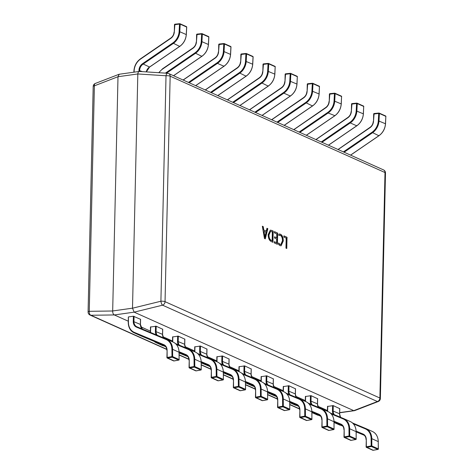<?xml version="1.0" encoding="UTF-8"?>
<svg xmlns="http://www.w3.org/2000/svg" width="474" height="474" viewBox="0 0 474 474"><rect width="100%" height="100%" fill="white"/><g stroke="black" fill="none" stroke-linecap="round" stroke-linejoin="round"><path stroke-width="0.71" d="M278.836 234.192L280.531 234.227C282.362 235.317 283.274 237.587 283.268 241.047L281.082 245.805L280.027 245.621L278.605 244.531L278.635 243.026L280.051 244.383L280.821 244.519L282.445 240.774C282.48 238.096 281.799 236.307 280.389 235.406L278.807 235.424L278.836 234.192L279.364 234.008M279.222 235.252L278.807 235.424M271.537 230.334L273.196 231.075L272.941 242.303L271.223 241.533C269.279 240.514 268.26 238.215 268.16 234.63L270.358 230.115L273.196 231.075M264.462 238.499L262.335 226.205L263.23 226.608L263.775 230.032L266.293 231.164L266.951 228.272L267.84 228.675L265.28 238.866L264.462 238.499M274.357 232.841L274.387 231.608L277.663 233.078L277.409 244.306L274.28 242.907L274.31 241.675L276.615 242.706L276.697 239.009L274.541 238.043L274.57 236.81L276.727 237.776L276.816 233.943L274.357 232.841M283.879 237.113L283.908 235.88L287.031 237.278L286.776 248.512L285.958 248.145L286.189 238.144L283.879 237.113M339.692 412.623L353.758 410.644L134.178 312.165L132.507 308.207L160.905 301.233L166.018 75.757A3.324 1.392 -86.3 0 1 167.541 73.269L139.303 71.438L119.223 74.246L117.996 76.717L94.379 85.835A3.324 1.932 -111.1 0 1 95.321 83.448L118.998 74.305M339.686 412.783L354.57 410.662L378.246 401.519A3.324 1.932 -111.1 0 1 377.399 401.531L162.558 305.179L134.16 312.153L114.353 314.949L128.235 321.176M140.831 326.829L150.365 331.107M162.967 336.753L172.5 341.031M185.097 346.684L194.63 350.956M207.233 356.608L216.766 360.886M229.363 366.532L238.896 370.81M251.498 376.463L261.032 380.735M273.628 386.387L283.162 390.659M295.764 396.311L305.297 400.589M317.894 406.242L327.427 410.514M117.996 76.752L112.682 310.962L132.507 308.171L137.821 73.962L117.996 76.717M378.246 401.519A3.324 3.324 0 0 0 380.373 398.492L385.492 173.016A3.324 3.324 0 0 0 383.525 169.905L168.685 73.553A3.324 2.725 -65.8 0 1 170.154 76.19L165.041 301.665L379.881 398.018L385.001 172.542L170.154 76.19A3.324 0.877 -178.7 0 0 166.018 75.757L137.821 73.962M353.758 410.644L377.399 401.531A3.324 2.725 114.2 0 0 379.881 398.018A3.324 0.877 -178.7 0 1 380.373 398.492M114.353 314.949L114.329 314.943C113.191 314.28 112.64 312.964 112.676 310.997L112.682 310.962M137.821 73.926C138.094 72.06 138.692 71.26 139.617 71.527M162.558 305.179A3.324 1.132 -103.8 0 1 160.905 301.233A3.324 0.877 -178.7 0 1 165.041 301.665A3.324 2.725 -65.8 0 1 162.558 305.179M354.351 410.721L353.782 410.65M114.329 314.943L90.913 315.257A3.324 2.186 -90.8 0 1 89.26 311.311L112.676 310.997M262.371 226.388L263.23 226.608M262.946 226.643L263.775 230.032M263.491 230.074L266.293 231.164M266.915 228.427L267.84 228.675M267.561 228.711L265.037 238.76M264.024 231.389L264.628 237.361L266.062 232.301L264.024 231.389L264.93 237.326M272.917 231.116L272.663 242.178M270.216 230.145L271.258 230.37M270.411 231.407L268.693 235.003C268.699 237.794 269.457 239.571 270.968 240.342L272.153 240.703L272.349 231.94L270.547 231.383L268.977 234.962C268.983 237.752 269.742 239.53 271.252 240.3L272.153 240.703M274.387 231.774L277.663 233.078M277.379 233.119L277.124 244.181M274.304 241.841L276.615 242.706M274.565 236.976L276.727 237.776M279.222 234.032L280.531 234.227M280.247 234.269C282.077 235.353 282.99 237.628 282.984 241.088L283.268 241.047M282.984 241.088L280.94 245.816M278.357 243.067L280.051 244.383M279.767 244.424L280.679 244.531M283.908 236.046L287.031 237.278M286.752 237.32L286.497 248.382M378.85 113.067L374.116 113.523L373.512 121.279A7.151 5.854 114.2 0 1 369.963 127.719L339.716 148.433A12.804 10.481 -65.8 0 0 338.246 149.6M385.445 115.94A0.498 0.409 114.2 0 1 385.848 116.367L379.396 113.487A0.498 0.409 114.2 0 0 378.999 113.049L378.714 113.416L373.743 114.062M356.721 103.136L351.981 103.599L351.376 111.349A7.151 5.854 114.2 0 1 347.827 117.789L317.58 138.509A12.804 10.481 -65.8 0 0 316.117 139.676M363.315 106.016A0.498 0.409 114.2 0 1 363.712 106.437L357.266 103.563A0.498 0.409 114.2 0 0 356.869 103.125L356.578 103.492L351.607 104.138M334.585 93.212L329.851 93.668L329.246 101.424A7.151 5.854 114.2 0 1 325.697 107.865L295.444 128.584A12.804 10.481 -65.8 0 0 293.981 129.746M341.179 96.092A0.498 0.409 114.2 0 1 341.582 96.512L335.13 93.639A0.498 0.409 114.2 0 0 334.733 93.194L334.448 93.562L329.477 94.208M312.455 83.288L307.715 83.744L307.111 91.5A7.151 5.854 114.2 0 1 303.561 97.94L273.314 118.66A12.804 10.481 -65.8 0 0 271.851 119.821M319.049 86.161A0.498 0.409 114.2 0 1 319.446 86.588L313 83.708A0.498 0.409 114.2 0 0 312.597 83.27L312.313 83.637L307.342 84.283M290.319 73.357L285.585 73.82L284.981 81.575A7.151 5.854 114.2 0 1 281.432 88.01L251.179 108.73A12.804 10.481 -65.8 0 0 249.715 109.897M296.914 76.237A0.498 0.409 114.2 0 1 297.317 76.658L290.864 73.784A0.498 0.409 114.2 0 0 290.467 73.346L290.183 73.713L285.212 74.359M268.189 63.433L263.449 63.889L262.845 71.645A7.151 5.854 114.2 0 1 259.296 78.086L229.049 98.805A12.804 10.481 -65.8 0 0 227.585 99.967M274.784 66.313A0.498 0.409 114.2 0 1 275.181 66.733L268.734 63.86A0.498 0.409 114.2 0 0 268.331 63.421L268.047 63.783L263.076 64.428M246.053 53.509L241.319 53.965L240.715 61.721A7.151 5.854 114.2 0 1 237.166 68.161L206.913 88.881A12.804 10.481 -65.8 0 0 205.449 90.042M252.648 56.382A0.498 0.409 114.2 0 1 253.051 56.809L246.599 53.929A0.498 0.409 114.2 0 0 246.202 53.491L245.917 53.858L240.946 54.504M223.924 43.578L219.184 44.041L218.579 51.796A7.151 5.854 114.2 0 1 215.03 58.231L184.783 78.951A12.804 10.481 -65.8 0 0 183.32 80.118M195.62 85.634L223.918 66.253A13.302 10.89 -65.8 0 0 230.524 54.273L230.915 46.896L224.469 44.005A0.498 0.409 114.2 0 0 224.066 43.567L223.781 43.934L218.81 44.58M201.788 33.654L197.054 34.11L196.449 41.866A7.151 5.854 114.2 0 1 192.9 48.307L162.647 69.026A12.804 10.481 -65.8 0 0 158.991 72.718M173.49 75.71L201.782 56.329A13.302 10.89 -65.8 0 0 208.388 44.349L208.785 36.972L202.333 34.081A0.498 0.409 114.2 0 0 201.936 33.642L201.651 34.004L196.68 34.649M179.658 23.73L174.918 24.186L174.314 31.942A7.151 5.854 114.2 0 1 170.764 38.382L140.517 59.102A12.804 10.481 -65.8 0 0 134.142 71.064L134.118 72.149M146.265 71.888A6.654 5.445 114.2 0 1 149.405 67.118L179.652 46.399A13.302 10.89 -65.8 0 0 186.258 34.418L186.649 27.048L180.203 24.156A0.498 0.409 114.2 0 0 179.8 23.712L179.516 24.079L174.545 24.725M356.17 431.156L363.013 434.012A7.151 5.854 114.2 0 1 366.289 439.487L366.349 446.798L371.166 445.933L371.432 446.526A0.498 0.409 -65.8 0 0 371.853 445.975L378.299 448.866L378.24 441.555A13.302 10.89 -65.8 0 0 372.351 431.453C375.977 433.07 377.962 436.459 378.317 441.626L371.794 438.663L371.853 445.975L371.166 445.933L371.106 438.622A12.804 10.481 -65.8 0 0 365.235 428.81L353.379 423.863M327.599 406.419L333.263 405.62L339.704 408.653M366.289 439.487L366.112 446.923L373.222 450.259M372.7 450.122A0.498 0.409 -65.8 0 0 373.062 450.288L378.086 449.322M334.034 421.226L340.877 424.082A7.151 5.854 114.2 0 1 344.16 429.562L344.219 436.874L349.03 436.009L349.297 436.601A0.498 0.409 -65.8 0 0 349.717 436.062L356.17 438.942L356.11 431.624A13.302 10.89 -65.8 0 0 350.221 421.528C353.841 423.14 355.832 426.535 356.181 431.701L349.658 428.733L349.717 436.044A0.498 0.409 -65.8 0 0 349.717 436.044L349.03 436.009L348.971 428.692A12.804 10.481 -65.8 0 0 343.099 418.886L331.249 413.938M305.463 396.489L311.128 395.695L317.574 398.723M344.16 429.562L343.982 436.992L351.092 440.334M350.564 440.198A0.498 0.409 -65.8 0 0 350.932 440.364L355.956 439.392M311.904 411.302L318.747 414.158A7.151 5.854 114.2 0 1 322.024 419.638L322.083 426.95L326.9 426.079L327.167 426.677A0.498 0.409 -65.8 0 0 327.587 426.138L334.034 429.011L333.974 421.7A13.302 10.89 -65.8 0 0 328.085 411.604C331.711 413.215 333.696 416.605 334.051 421.771L327.528 418.809L327.587 426.12A0.498 0.409 -65.8 0 0 327.587 426.12L326.9 426.079L326.841 418.767A12.804 10.481 -65.8 0 0 320.969 408.961L309.113 404.014M283.334 386.565L288.998 385.771L295.438 388.799M322.024 419.638L321.846 427.068L328.956 430.404M328.435 430.274A0.498 0.409 -65.8 0 0 328.796 430.433L333.82 429.468M289.768 401.377L296.611 404.233A7.151 5.854 114.2 0 1 299.894 409.708L299.953 417.019L304.764 416.154L305.031 416.753A0.498 0.409 -65.8 0 0 305.452 416.213L311.904 419.087L311.845 411.776A13.302 10.89 -65.8 0 0 305.955 401.674C309.575 403.291 311.566 406.68 311.916 411.847L305.392 408.884L305.452 416.196A0.498 0.409 -65.8 0 0 305.452 416.196L304.764 416.154L304.705 408.843A12.804 10.481 -65.8 0 0 298.833 399.031L286.983 394.084M261.198 376.64L266.862 375.841L273.308 378.874M299.894 409.708L299.716 417.144L306.826 420.479M306.299 420.343A0.498 0.409 -65.8 0 0 306.666 420.509L311.691 419.543M267.632 391.447L274.482 394.303A7.151 5.854 114.2 0 1 277.758 399.783L277.817 407.095L282.634 406.23L282.901 406.822A0.498 0.409 -65.8 0 0 283.322 406.283L289.768 409.163L289.709 401.845A13.302 10.89 -65.8 0 0 283.819 391.749C287.445 393.361 289.43 396.756 289.786 401.922L283.262 398.954L283.322 406.265A0.498 0.409 -65.8 0 0 283.322 406.265L282.634 406.23L282.575 398.918A12.804 10.481 -65.8 0 0 276.703 389.107L264.848 384.159M239.068 366.716L244.732 365.916L251.173 368.95M277.758 399.783L277.58 407.213L284.69 410.555M284.169 410.419A0.498 0.409 -65.8 0 0 284.53 410.585L289.555 409.613M245.502 381.523L252.346 384.378A7.151 5.854 114.2 0 1 255.628 389.859L255.687 397.171L260.499 396.3L260.765 396.898A0.498 0.409 -65.8 0 0 261.186 396.359L267.638 399.232L267.579 391.921A13.302 10.89 -65.8 0 0 261.689 381.825C265.31 383.436 267.3 386.825 267.65 391.992L261.127 389.03L261.186 396.341A0.498 0.409 -65.8 0 0 261.186 396.341L260.499 396.3L260.439 388.988A12.804 10.481 -65.8 0 0 254.568 379.182L242.718 374.235M216.932 356.786L222.596 355.992L229.043 359.019M255.628 389.859L255.45 397.289L262.56 400.631M262.033 400.494A0.498 0.409 -65.8 0 0 262.4 400.654L267.425 399.689M223.367 371.598L230.216 374.454A7.151 5.854 114.2 0 1 233.492 379.929L233.552 387.24L238.369 386.375L238.635 386.974A0.498 0.409 -65.8 0 0 239.056 386.434L245.502 389.308L245.443 381.997A13.302 10.89 -65.8 0 0 239.554 371.894C243.18 373.512 245.165 376.901 245.514 382.068L238.997 379.105L239.056 386.417A0.498 0.409 -65.8 0 0 239.056 386.417L238.369 386.375L238.309 379.064A12.804 10.481 -65.8 0 0 232.438 369.252L220.582 364.305M194.802 346.861L200.466 346.061L206.907 349.095M233.492 379.929L233.315 387.365L240.425 390.7M239.903 390.564A0.498 0.409 -65.8 0 0 240.265 390.73L245.289 389.764M201.237 361.668L208.08 364.524A7.151 5.854 114.2 0 1 211.363 370.004L211.422 377.316L216.233 376.451L216.499 377.043A0.498 0.409 -65.8 0 0 216.92 376.486L223.373 379.384L223.313 372.072A13.302 10.89 -65.8 0 0 217.424 361.97C221.044 363.588 223.035 366.977 223.384 372.143L216.861 369.175L216.92 376.486L216.233 376.451L216.174 369.139A12.804 10.481 -65.8 0 0 210.302 359.328L198.452 354.38M172.666 336.937L178.331 336.137L184.777 339.171M211.363 370.004L211.185 377.434L218.295 380.776M217.767 380.64A0.498 0.409 -65.8 0 0 218.135 380.806L223.159 379.84M179.101 351.744L185.95 354.599A7.151 5.854 114.2 0 1 189.227 360.08L189.286 367.391L194.103 366.521L194.37 367.119A0.498 0.409 -65.8 0 0 194.79 366.562L201.237 369.453L201.177 362.142A13.302 10.89 -65.8 0 0 195.288 352.046C198.914 353.657 200.899 357.046 201.249 362.213L194.731 359.251L194.79 366.562L194.103 366.521L194.044 359.209A12.804 10.481 -65.8 0 0 188.172 349.403L176.316 344.456M150.536 327.007L156.201 326.213L162.641 329.24M189.227 360.08L189.049 367.51L196.159 370.852M195.638 370.715A0.498 0.409 -65.8 0 0 195.999 370.875L201.023 369.91M128.401 317.082L128.448 322.119A12.804 10.481 -65.8 0 0 134.314 332.363L163.814 344.675A7.151 5.854 114.2 0 1 167.097 350.15L167.156 357.461L171.967 356.596L172.234 357.195A0.498 0.409 -65.8 0 0 172.654 356.638L179.107 359.529L179.042 352.218A13.302 10.89 -65.8 0 0 173.158 342.115C176.778 343.733 178.769 347.122 179.119 352.289L172.595 349.326L172.654 356.638L171.967 356.596L171.908 349.285A12.804 10.481 -65.8 0 0 166.036 339.473L136.542 327.161A7.151 5.854 114.2 0 1 133.259 321.443L133.378 316.229L140.511 319.316M128.567 316.905L133.378 316.229M167.097 350.15L166.919 357.586L174.029 360.921M173.502 360.791A0.498 0.409 -65.8 0 0 173.869 360.951L178.894 359.985M95.321 83.448A3.324 3.324 0 0 0 93.194 86.475A3.324 0.877 -178.7 0 1 94.379 85.835L89.26 311.311A3.324 0.877 -178.7 0 0 88.081 311.951A3.324 3.324 0 0 0 90.042 315.062A3.324 2.725 114.2 0 0 90.913 315.257L166.777 349.285M179.136 354.825L188.913 359.209M201.272 364.755L211.043 369.133M223.402 374.679L233.178 379.064M245.538 384.604L255.308 388.988M267.668 394.534L277.444 398.912M289.804 404.458L299.574 408.843M383.525 169.905A3.324 2.725 114.2 0 1 385.001 172.542A3.324 0.877 -178.7 0 1 385.492 173.016M343.377 151.899L371.96 132.323A12.804 10.481 -65.8 0 0 378.317 120.793L378.714 113.416L379.396 113.487L379.004 120.864A13.302 10.89 114.2 0 1 372.398 132.844L344.106 152.225M350.553 155.117L378.85 135.736A13.302 10.89 -65.8 0 0 385.451 123.755L378.317 120.793M385.445 123.886L385.848 116.379A0.498 0.409 114.2 0 1 385.848 116.379L385.919 116.45A0.498 0.498 0 0 0 385.623 115.97L379.176 113.079A0.498 0.498 0 0 0 378.922 113.037L374.116 113.523A0.498 0.498 0 0 0 373.666 113.991L373.512 121.279M378.933 135.446L378.85 135.736L371.96 132.323M373.346 121.439L373.275 121.368C373.038 123.957 371.924 125.977 369.939 127.423L338.015 149.494M385.836 116.515L385.528 123.827C385.072 128.904 382.879 132.874 378.951 135.742L350.618 155.146M321.248 141.975L349.83 122.393A12.804 10.481 -65.8 0 0 356.187 110.863L356.578 103.492L357.266 103.563L356.869 110.94A13.302 10.89 114.2 0 1 350.268 122.92L321.97 142.301M328.417 145.192L356.715 125.811A13.302 10.89 -65.8 0 0 363.321 113.831L356.187 110.863M363.309 113.961L363.712 106.454A0.498 0.409 114.2 0 1 363.712 106.454L363.789 106.526A0.498 0.498 0 0 0 363.493 106.046L357.046 103.154A0.498 0.498 0 0 0 356.792 103.113L351.981 103.599A0.498 0.498 0 0 0 351.536 104.067L351.376 111.349M356.798 125.521L356.715 125.811L350.268 122.92L349.83 122.393M351.216 111.514L351.139 111.443C350.902 114.033 349.794 116.047 347.809 117.499L315.88 139.569M363.706 106.585L363.392 113.902C362.942 118.974 360.75 122.95 356.821 125.817L328.488 145.222M299.112 132.05L327.694 112.468A12.804 10.481 -65.8 0 0 334.051 100.938L334.448 93.562L335.13 93.639L334.739 101.015A13.302 10.89 114.2 0 1 328.132 112.99L299.841 132.376M306.287 135.268L334.585 115.881A13.302 10.89 -65.8 0 0 341.185 103.907L334.051 100.938M341.179 104.037L341.582 96.53A0.498 0.409 114.2 0 1 341.582 96.53L341.653 96.601A0.498 0.498 0 0 0 341.357 96.115L334.911 93.224A0.498 0.498 0 0 0 334.656 93.182L329.851 93.668A0.498 0.498 0 0 0 329.4 94.142L329.246 101.424M334.668 115.597L328.132 112.99L327.694 112.468M329.08 101.584L329.009 101.513C328.772 104.102 327.658 106.123 325.674 107.568L293.75 129.645M341.57 96.66L341.262 103.972C340.806 109.05 338.614 113.019 334.685 115.887L306.352 135.297M276.982 122.12L305.564 102.544A12.804 10.481 -65.8 0 0 311.922 91.014L312.313 83.637L313 83.708L312.603 91.085A13.302 10.89 114.2 0 1 306.003 103.065L277.705 122.446M284.151 125.337L312.449 105.957A13.302 10.89 -65.8 0 0 319.055 93.976L311.922 91.014M319.043 94.107L319.446 86.606A0.498 0.409 114.2 0 1 319.446 86.606L319.523 86.671A0.498 0.498 0 0 0 319.227 86.191L312.781 83.3A0.498 0.498 0 0 0 312.526 83.258L307.715 83.744A0.498 0.498 0 0 0 307.271 84.212L307.111 91.5M312.532 105.666L312.449 105.957L305.564 102.544M306.951 91.66L306.874 91.589C306.637 94.178 305.529 96.198 303.544 97.644L271.614 119.715M319.44 86.736L319.126 94.048C318.676 99.125 316.484 103.095 312.556 105.963L284.222 125.373M254.846 112.196L283.428 92.614A12.804 10.481 -65.8 0 0 289.786 81.084L290.183 73.713L290.864 73.784L290.473 81.161A13.302 10.89 114.2 0 1 283.867 93.141L255.575 112.522M262.021 115.413L290.319 96.032A13.302 10.89 -65.8 0 0 296.92 84.052L289.786 81.084M296.914 84.182L297.317 76.675A0.498 0.409 114.2 0 1 297.317 76.675L297.388 76.747A0.498 0.498 0 0 0 297.091 76.267L290.645 73.375A0.498 0.498 0 0 0 290.39 73.334L285.585 73.82A0.498 0.498 0 0 0 285.135 74.288L284.981 81.575M290.402 95.742L290.319 96.032L283.867 93.141L283.428 92.614M284.815 81.735L284.744 81.664C284.507 84.254 283.393 86.268 281.408 87.72L249.484 109.79M297.305 76.806L296.997 84.123C296.54 89.195 294.348 93.171 290.42 96.038L262.086 115.443M232.71 102.271L261.298 82.689A12.804 10.481 -65.8 0 0 267.656 71.159L268.047 63.783L268.734 63.86L268.337 71.236A13.302 10.89 114.2 0 1 261.737 83.211L233.439 102.597M239.885 105.489L268.183 86.108A13.302 10.89 -65.8 0 0 274.79 74.128L267.656 71.159M274.778 74.258L275.181 66.751A0.498 0.409 114.2 0 1 275.181 66.751L275.258 66.822A0.498 0.498 0 0 0 274.961 66.336L268.515 63.445A0.498 0.498 0 0 0 268.26 63.403L263.449 63.889A0.498 0.498 0 0 0 263.005 64.363L262.845 71.645M268.266 85.818L268.183 86.108L261.298 82.689M262.685 71.805L262.608 71.74C262.371 74.323 261.263 76.344 259.278 77.789L227.348 99.866M275.175 66.881L274.861 74.193C274.41 79.271 272.218 83.24 268.29 86.108L239.957 105.518M210.58 92.341L239.163 72.765A12.804 10.481 -65.8 0 0 245.52 61.235L245.917 53.858L246.599 53.929L246.207 61.306A13.302 10.89 114.2 0 1 239.601 73.286L211.309 92.667M217.756 95.558L246.053 76.178A13.302 10.89 -65.8 0 0 252.654 64.197L245.52 61.235M252.648 64.328L253.051 56.827A0.498 0.409 114.2 0 1 253.051 56.827L253.122 56.892A0.498 0.498 0 0 0 252.826 56.412L246.379 53.521A0.498 0.498 0 0 0 246.124 53.479L241.319 53.965A0.498 0.498 0 0 0 240.869 54.433L240.715 61.721M246.136 75.887L246.053 76.178L239.163 72.765M240.549 61.881L240.478 61.81C240.241 64.399 239.127 66.419 237.142 67.865L205.218 89.936M253.039 56.957L253.122 56.892A0.498 0.498 0 0 0 253.122 56.88L252.731 64.268C252.275 69.346 250.082 73.316 246.154 76.184L217.821 95.594M230.518 46.458A0.498 0.409 114.2 0 1 230.915 46.896L230.992 46.967A0.498 0.498 0 0 0 230.696 46.488L224.249 43.596A0.498 0.498 0 0 0 223.995 43.555L219.184 44.041A0.498 0.498 0 0 0 218.739 44.509L218.579 51.796M188.445 82.417L217.033 62.835A12.804 10.481 -65.8 0 0 223.39 51.305L223.781 43.934L224.469 44.005L224.072 51.382A13.302 10.89 114.2 0 1 217.471 63.362L189.173 82.743M230.512 54.403L223.39 51.305M224.001 65.963L223.918 66.253L217.471 63.362L217.033 62.835M218.419 51.956L218.342 51.885C218.105 54.474 216.997 56.489 215.012 57.941L183.083 80.011M230.909 47.027L230.992 46.967A0.498 0.498 0 0 0 230.992 46.95L230.595 54.344C230.145 59.416 227.953 63.392 224.024 66.259L195.691 85.664M208.382 36.534A0.498 0.409 114.2 0 1 208.785 36.972L208.856 37.043A0.498 0.498 0 0 0 208.56 36.557L202.114 33.666A0.498 0.498 0 0 0 201.859 33.624L197.054 34.11A0.498 0.498 0 0 0 196.603 34.584L196.449 41.866M165.385 73.132L194.897 52.91A12.804 10.481 -65.8 0 0 201.254 41.38L201.651 34.004L202.333 34.081L201.942 41.457A13.302 10.89 114.2 0 1 195.335 53.432L166.481 73.203M208.382 44.479L201.254 41.38M201.871 56.039L201.782 56.329L194.897 52.91M196.283 42.026L196.212 41.961C195.975 44.544 194.861 46.565 192.877 48.01L162.629 68.73L158.737 72.7M208.773 37.102L208.856 37.043A0.498 0.498 0 0 0 208.856 37.025L208.465 44.414C208.009 49.492 205.817 53.461 201.888 56.329L173.555 75.739M186.252 26.603A0.498 0.409 114.2 0 1 186.649 27.048L186.726 27.113A0.498 0.498 0 0 0 186.43 26.633L179.984 23.741A0.498 0.498 0 0 0 179.729 23.7L174.918 24.186A0.498 0.498 0 0 0 174.473 24.654L174.314 31.942M138.935 71.473L138.959 70.383A7.151 5.854 114.2 0 1 142.52 63.706L172.767 42.986A12.804 10.481 -65.8 0 0 179.125 31.456L179.516 24.079L180.203 24.156L179.806 31.527A13.302 10.89 114.2 0 1 173.206 43.507L142.952 64.227A6.654 5.445 -65.8 0 0 139.646 70.442L139.623 71.456M186.246 34.555L179.125 31.456M179.735 46.108L179.652 46.399L172.767 42.986M149.541 67.024L142.52 63.706M142.301 71.633L138.959 70.383M174.154 32.102L174.077 32.031C173.839 34.62 172.732 36.64 170.747 38.086L140.5 58.806C136.423 61.798 134.225 65.922 133.905 71.165L133.881 72.184M186.643 27.178L186.726 27.113A0.498 0.498 0 0 0 186.726 27.101L186.329 34.489C185.879 39.567 183.687 43.537 179.759 46.405L149.511 67.124L146.353 71.894M378.24 441.697L378.376 448.937A0.498 0.498 0 0 1 377.962 449.435L373.151 450.3A0.498 0.498 0 0 1 372.854 450.264L366.408 447.373A0.498 0.498 0 0 1 366.112 446.923L366.189 446.994A0.498 0.409 -65.8 0 0 366.598 447.397L371.432 446.526L377.879 449.423A0.498 0.409 -65.8 0 0 378.299 448.866L378.282 449.02M363.285 434.682L356.181 431.707L356.17 438.942A0.498 0.409 -65.8 0 0 356.17 438.942A0.498 0.409 -65.8 0 1 355.749 439.493L349.297 436.601L344.48 437.472A0.498 0.409 -65.8 0 0 344.48 437.472A0.498 0.409 -65.8 0 1 344.272 437.449L350.724 440.34A0.498 0.498 0 0 0 351.015 440.376L355.832 439.505A0.498 0.498 0 0 0 356.241 439.013L356.146 439.096M366.124 439.534A6.654 5.445 -65.8 0 0 363.185 434.634A6.654 5.445 -65.8 0 0 363.078 434.587L363.013 434.012M365.235 428.81L365.685 428.466L352.443 422.938L365.685 428.466A13.302 10.89 114.2 0 1 365.904 428.561A13.302 10.89 114.2 0 1 371.794 438.663L371.106 438.622M342.803 426.126L334.051 422.47L339.811 425.071A13.302 10.89 -65.8 0 0 340.024 425.166L334.057 422.488M356.181 431.909L364.162 435.239L356.181 431.909M340.545 417.286A6.654 5.445 114.2 0 1 339.591 413.731L339.71 408.511M333.263 405.62L333.145 410.839A6.654 5.445 -65.8 0 0 334.3 414.679M333.269 414.246A7.151 5.854 114.2 0 1 332.458 410.78L339.662 413.802L339.781 408.582M332.458 410.78L332.576 405.566M327.759 406.242L327.641 411.402M339.591 413.867L340.587 417.304M363.185 434.634C364.968 435.482 365.928 437.141 366.052 439.611L366.124 439.682M365.685 428.466L372.351 431.453M341.15 424.751L334.051 421.783L334.034 429.011A0.498 0.409 -65.8 0 1 333.613 429.568L327.167 426.677L322.35 427.542A0.498 0.409 -65.8 0 1 322.142 427.518L328.589 430.41A0.498 0.498 0 0 0 328.885 430.445M343.994 429.61A6.654 5.445 -65.8 0 0 341.049 424.704A6.654 5.445 -65.8 0 0 340.942 424.663L340.877 424.082M343.099 418.886L343.555 418.542L330.307 413.014L343.549 418.542A13.302 10.89 114.2 0 1 343.774 418.637A13.302 10.89 114.2 0 1 349.658 428.733L348.971 428.692M320.667 416.196L311.922 412.546L317.681 415.147A13.302 10.89 -65.8 0 0 317.894 415.236L311.922 412.564M334.051 421.984L342.027 425.314L334.051 421.984M318.409 407.362A6.654 5.445 114.2 0 1 317.456 403.801L317.574 398.587M311.128 395.695L311.009 400.909A6.654 5.445 -65.8 0 0 312.165 404.755M311.134 404.322A7.151 5.854 114.2 0 1 310.322 400.856L317.533 403.872L317.651 398.658M310.322 400.856L310.44 395.636M305.629 396.317L305.511 401.478M317.456 403.943L318.451 407.379M341.049 424.704C342.838 425.557 343.792 427.216 343.917 429.681L343.994 429.758M344.053 437.069A0.498 0.409 -65.8 0 0 344.272 437.449A0.498 0.498 0 0 1 343.982 436.992L344.053 437.069M343.555 418.542L350.221 421.528M319.02 414.827L311.916 411.859L311.904 419.087A0.498 0.409 -65.8 0 1 311.483 419.644L305.031 416.753L300.214 417.618A0.498 0.409 -65.8 0 1 300.006 417.594L306.459 420.485A0.498 0.498 0 0 0 306.749 420.521L311.566 419.656A0.498 0.498 0 0 0 311.975 419.158L311.88 419.241M321.858 419.686A6.654 5.445 -65.8 0 0 318.919 414.78A6.654 5.445 -65.8 0 0 318.812 414.732L318.747 414.158M320.969 408.961L321.419 408.618L308.177 403.09L321.419 408.612A13.302 10.89 114.2 0 1 321.639 408.712A13.302 10.89 114.2 0 1 327.528 418.809L326.841 418.767M298.537 406.271L289.786 402.622L295.77 405.317M311.916 412.054L319.897 415.39L311.916 412.054M295.545 405.223L295.545 405.223A13.302 10.89 -65.8 0 0 295.758 405.311L289.786 402.639M296.28 397.431A6.654 5.445 114.2 0 1 295.326 393.876L295.444 388.662M288.998 385.771L288.879 390.985A6.654 5.445 -65.8 0 0 290.035 394.824M288.998 394.398A7.151 5.854 114.2 0 1 288.192 390.926L295.397 393.947L295.515 388.733M288.192 390.926L288.311 385.712M283.493 386.387L283.375 391.548M295.326 394.013L296.321 397.449M318.919 414.78C320.702 415.633 321.662 417.292 321.787 419.757L321.858 419.828M334.016 429.166L334.111 429.083A0.498 0.498 0 0 1 333.696 429.58L328.879 430.445M321.923 427.139A0.498 0.409 -65.8 0 0 322.142 427.518A0.498 0.498 0 0 1 321.846 427.068L321.923 427.139M321.419 408.618L328.085 411.604M296.884 404.903L289.786 401.928L289.768 409.163A0.498 0.409 -65.8 0 1 289.347 409.714L282.901 406.822L278.084 407.693A0.498 0.409 -65.8 0 1 277.877 407.67L284.323 410.561A0.498 0.498 0 0 0 284.619 410.597L289.43 409.726A0.498 0.498 0 0 0 289.845 409.234L289.75 409.317M299.728 409.755A6.654 5.445 -65.8 0 0 296.783 404.855A6.654 5.445 -65.8 0 0 296.677 404.808L296.611 404.233M298.833 399.031L299.29 398.687A13.302 10.89 114.2 0 1 299.509 398.782A13.302 10.89 114.2 0 1 305.392 408.884L304.705 408.843M276.401 396.347L267.656 392.691M273.415 395.292L267.656 392.709L273.415 395.292A13.302 10.89 -65.8 0 0 273.628 395.387L276.597 396.625L273.634 395.387M289.786 402.13L297.761 405.46L289.786 402.13M305.955 401.674L286.041 393.159L299.284 398.687M274.144 387.507A6.654 5.445 114.2 0 1 273.19 383.952L273.308 378.732M266.862 375.841L266.743 381.06A6.654 5.445 -65.8 0 0 267.899 384.9M266.868 384.467A7.151 5.854 114.2 0 1 266.056 381.001L273.267 384.023L273.385 378.803M266.056 381.001L266.175 375.787M261.364 376.463L261.245 381.623M273.19 384.088L274.185 387.525M296.783 404.855C298.573 405.703 299.527 407.362 299.651 409.832L299.728 409.903M299.787 417.215A0.498 0.409 -65.8 0 0 300.006 417.594A0.498 0.498 0 0 1 299.716 417.144L299.787 417.215M274.754 394.972L267.65 392.004L267.638 399.232A0.498 0.409 -65.8 0 1 267.218 399.789L260.765 396.898L255.948 397.763A0.498 0.409 -65.8 0 1 255.741 397.739L262.193 400.631A0.498 0.498 0 0 0 262.483 400.666L267.3 399.801A0.498 0.498 0 0 0 267.709 399.304L267.614 399.386M277.592 399.831A6.654 5.445 -65.8 0 0 274.653 394.925A6.654 5.445 -65.8 0 0 274.547 394.883L274.482 394.303M276.703 389.107L277.154 388.763L263.911 383.235L277.16 388.763A13.302 10.89 114.2 0 1 277.373 388.858A13.302 10.89 114.2 0 1 283.262 398.954L282.575 398.918M254.271 386.417L245.52 382.767M251.279 385.368L245.52 382.785L251.279 385.368A13.302 10.89 -65.8 0 0 251.493 385.463L254.467 386.701L251.504 385.463M267.65 392.205L275.631 395.535L267.65 392.205M252.014 377.582A6.654 5.445 114.2 0 1 251.06 374.027L251.179 368.808M244.732 365.916L244.614 371.13A6.654 5.445 -65.8 0 0 245.769 374.975M244.732 374.543A7.151 5.854 114.2 0 1 243.926 371.077L251.131 374.099L251.25 368.879M243.926 371.077L244.045 365.857M239.228 366.538L239.109 371.699M251.06 374.164L252.055 377.6M274.653 394.925C276.437 395.778 277.397 397.437 277.521 399.902L277.592 399.979M277.657 407.29A0.498 0.409 -65.8 0 0 277.877 407.67A0.498 0.498 0 0 1 277.58 407.213L277.657 407.29M252.618 385.048L245.52 382.08M252.518 385.001C254.307 385.854 255.261 387.513 255.385 389.978L255.462 390.049A6.654 5.445 -65.8 0 0 252.518 385.001A6.654 5.445 -65.8 0 0 252.411 384.953L252.346 384.378M254.568 379.182L255.024 378.839L241.776 373.311L255.018 378.833A13.302 10.89 114.2 0 1 255.243 378.933A13.302 10.89 114.2 0 1 261.127 389.03L260.439 388.988M232.136 376.492L223.39 372.842M245.52 382.281L253.495 385.611L245.52 382.281M229.878 367.652A6.654 5.445 114.2 0 1 228.924 364.097L229.043 358.883M222.596 355.992L222.478 361.206A6.654 5.445 -65.8 0 0 223.633 365.045M222.602 364.619A7.151 5.854 114.2 0 1 221.791 361.147L229.001 364.168L229.12 358.954M221.791 361.147L221.909 355.933M217.098 356.608L216.979 361.769M228.924 364.239L229.92 367.67M255.522 397.36A0.498 0.409 -65.8 0 0 255.741 397.739A0.498 0.498 0 0 1 255.45 397.289L255.522 397.36M255.024 378.839L261.689 381.825M245.443 382.145L245.579 389.379A0.498 0.498 0 0 1 245.165 389.877L240.348 390.742A0.498 0.498 0 0 1 240.057 390.706L233.611 387.815A0.498 0.498 0 0 1 233.315 387.365L233.392 387.436A0.498 0.409 -65.8 0 0 233.818 387.839L238.635 386.974L245.082 389.865A0.498 0.409 -65.8 0 0 245.502 389.308L245.485 389.462M230.488 375.124L223.384 372.149L223.373 379.384A0.498 0.409 -65.8 0 1 222.952 379.935L216.499 377.043L211.682 377.914A0.498 0.409 -65.8 0 0 211.682 377.914A0.498 0.409 -65.8 0 1 211.475 377.891L217.927 380.782A0.498 0.498 0 0 0 218.218 380.818L223.035 379.947A0.498 0.498 0 0 0 223.444 379.455L223.349 379.538M230.388 375.076C232.171 375.923 233.131 377.582 233.255 380.053L233.327 380.124A6.654 5.445 -65.8 0 0 230.388 375.076A6.654 5.445 -65.8 0 0 230.281 375.029L230.216 374.454M232.438 369.252L232.888 368.908L219.646 363.38L232.888 368.908A13.302 10.89 114.2 0 1 233.107 369.003A13.302 10.89 114.2 0 1 238.997 379.105L238.309 379.064M210.006 366.568L201.254 362.912M223.384 372.351L231.365 375.681L223.384 372.351M207.748 357.728A6.654 5.445 114.2 0 1 206.794 354.173L206.913 348.953M200.466 346.061L200.348 351.281A6.654 5.445 -65.8 0 0 201.503 355.121M200.466 354.688A7.151 5.854 114.2 0 1 199.661 351.222L206.865 354.244L206.984 349.024M199.661 351.222L199.779 346.008M194.962 346.684L194.844 351.844M206.794 354.309L207.79 357.746M232.888 368.908L239.554 371.894M208.353 365.193L201.254 362.225L201.237 369.453A0.498 0.409 -65.8 0 1 200.816 370.01L194.37 367.119L189.553 367.984A0.498 0.409 -65.8 0 1 189.345 367.96L195.792 370.852A0.498 0.498 0 0 0 196.082 370.887L200.899 370.022A0.498 0.498 0 0 0 201.314 369.524L201.219 369.613M211.197 370.052A6.654 5.445 -65.8 0 0 208.252 365.146A6.654 5.445 -65.8 0 0 208.145 365.104L208.08 364.524M210.302 359.328L210.758 358.984L197.51 353.456L210.752 358.984A13.302 10.89 114.2 0 1 210.977 359.079A13.302 10.89 114.2 0 1 216.861 369.175L216.174 369.139M187.87 356.638L179.125 352.988M201.254 362.426L209.23 365.756L201.254 362.426M185.612 347.803A6.654 5.445 114.2 0 1 184.659 344.248L184.777 339.029M178.331 336.137L178.212 341.351A6.654 5.445 -65.8 0 0 179.368 345.196M178.337 344.764A7.151 5.854 114.2 0 1 177.525 341.298L184.736 344.32L184.854 339.1M177.525 341.298L177.643 336.078M172.832 336.759L172.714 341.92M184.659 344.385L185.654 347.821M208.252 365.146C210.041 365.999 210.995 367.658 211.12 370.123L211.197 370.2M211.256 377.511A0.498 0.409 -65.8 0 0 211.475 377.891A0.498 0.498 0 0 1 211.185 377.434L211.256 377.511M210.758 358.984L217.424 361.97M186.223 355.269L179.119 352.301L179.107 359.529A0.498 0.409 -65.8 0 1 178.686 360.086L172.234 357.195L167.417 358.06A0.498 0.409 -65.8 0 0 167.417 358.06A0.498 0.409 -65.8 0 1 167.209 358.036L173.662 360.927A0.498 0.498 0 0 0 173.952 360.963L178.769 360.098A0.498 0.498 0 0 0 179.178 359.6L179.083 359.683M186.122 355.222C187.905 356.075 188.865 357.734 188.99 360.199L189.061 360.27A6.654 5.445 -65.8 0 0 186.122 355.222A6.654 5.445 -65.8 0 0 186.015 355.174L185.95 354.599M188.172 349.403L188.622 349.06A13.302 10.89 114.2 0 1 188.842 349.154A13.302 10.89 114.2 0 1 194.731 359.251L194.044 359.209M165.74 346.713L156.515 342.862A13.302 10.89 114.2 0 1 156.302 342.773A13.302 10.89 114.2 0 1 154.097 341.369M162.967 345.759L162.748 345.664A13.302 10.89 -65.8 0 0 162.961 345.753L156.515 342.862L156.426 342.341M179.119 352.502L187.1 355.832L179.119 352.502M195.288 352.046L175.38 343.531L188.622 349.054M150.412 332.422A13.302 10.89 114.2 0 1 150.418 332.227L150.459 326.936M163.483 337.873A6.654 5.445 114.2 0 1 162.529 334.318L162.647 329.104M156.201 326.213L156.082 331.427A6.654 5.445 -65.8 0 0 157.238 335.266M156.201 334.84A7.151 5.854 114.2 0 1 155.395 331.367L162.6 334.389L162.718 329.175M150.696 326.829L150.578 332.049A12.804 10.481 -65.8 0 0 150.578 332.487M155.395 331.367L155.513 326.153M162.529 334.46L163.524 337.891M150.578 332.049L150.341 332.393M189.126 367.581A0.498 0.409 -65.8 0 0 189.345 367.96A0.498 0.498 0 0 1 189.049 367.51L189.126 367.581M164.087 345.345L134.379 332.938A13.302 10.89 114.2 0 1 134.166 332.843A13.302 10.89 114.2 0 1 128.282 322.296L128.33 317.011M166.925 350.197A6.654 5.445 -65.8 0 0 163.986 345.297A6.654 5.445 -65.8 0 0 163.88 345.25L163.814 344.675M134.065 316.282L133.946 321.502A6.654 5.445 -65.8 0 0 136.891 326.776A6.654 5.445 -65.8 0 0 136.986 326.817L166.493 339.135A13.302 10.89 114.2 0 1 166.712 339.224A13.302 10.89 114.2 0 1 172.595 349.326L171.908 349.285M140.831 335.829L164.964 345.901L140.618 335.734A13.302 10.89 -65.8 0 0 140.831 335.829L134.379 332.938L134.314 332.363M140.393 324.53L142.36 329.057A6.654 5.445 114.2 0 1 140.393 324.394L140.511 319.174M133.259 321.443L140.47 324.465L140.588 319.245M128.448 322.119L128.211 322.225C128.43 327.629 130.415 331.166 134.166 332.843L140.618 335.734M163.986 345.297C165.776 346.144 166.73 347.803 166.854 350.274L166.931 350.345M166.99 357.657A0.498 0.409 -65.8 0 0 167.209 358.036A0.498 0.498 0 0 1 166.919 357.586L166.99 357.657M166.036 339.473L166.493 339.129L173.158 342.115M136.542 327.161L136.992 326.817L166.493 339.129M168.685 73.553A3.324 3.324 0 0 0 167.541 73.269M88.081 311.951L93.194 86.475M299.604 409.044L289.804 404.654M277.474 399.12L267.674 394.724M255.338 389.195L245.538 384.799M233.208 379.265L223.408 374.875M211.072 369.341L201.272 364.944M188.942 359.416L179.142 355.02M166.807 349.486L90.042 315.062M327.41 411.296L327.522 406.348M305.28 401.371L305.392 396.418M283.144 391.447L283.256 386.494M261.014 381.523L261.127 376.569M277.154 388.763L283.819 391.749M238.878 371.592L238.991 366.645M216.748 361.668L216.861 356.715M194.613 351.744L194.725 346.79M172.483 341.813L172.595 336.866M162.748 345.664L154.08 341.357"/></g></svg>
